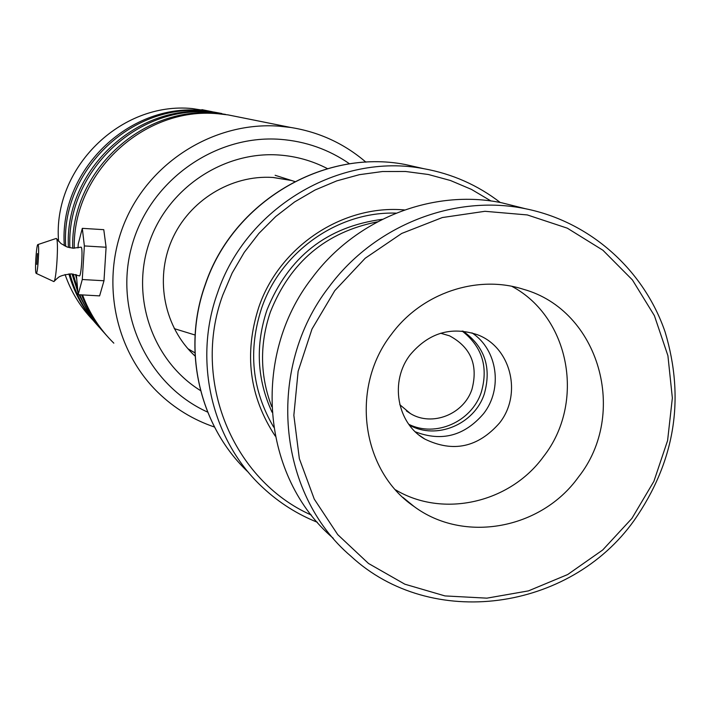 <?xml version="1.0" encoding="UTF-8"?>
<svg xmlns="http://www.w3.org/2000/svg" width="711" height="711" viewBox="0 0 711 711"><rect width="100%" height="100%" fill="white"/><g stroke="black" fill="none" stroke-linecap="round" stroke-linejoin="round"><path stroke-width="1.07" d="M377.434 221.85C325.905 232.026 290.212 262.101 270.358 312.067C259.506 344.204 259.968 375.746 271.735 406.674M409.332 425.045C436.207 440.331 474.255 424.52 484.227 394.161C491.79 367.649 484.733 346.63 463.057 331.13M408.781 424.289C435.452 437.763 471.526 421.81 481.214 392.49C488.573 367.196 482.209 346.71 462.123 331.033M399.795 404.692L410.46 413.598C432.11 426.893 463.776 414.309 471.944 389.344C478.343 365.125 470.869 347.288 449.548 335.832L440.669 333.237M404.532 209.949C342.844 204.359 279.29 246.468 258.751 307.321C243.829 353.731 249.33 396.64 275.228 436.056M396.071 213.14C338.312 211.167 280.845 251.49 261.639 308.094C247.872 350.327 251.89 390.01 273.682 427.151M491.034 201.009L471.464 189.402L450.454 180.505L428.36 174.497L405.554 171.484L382.42 171.538L359.348 174.684L336.765 180.878L315.044 190.015L294.585 201.96L275.752 216.508L258.875 233.412L244.246 252.369L232.15 273.042L222.783 295.074C191.303 380.136 232.853 480.396 311.382 515.084M317.364 522.274C297.349 514.266 279.379 502.89 263.443 488.155C212.109 441.389 192.761 361.481 217.495 293.012C245.899 207.825 339.289 152.27 423.738 168.685C452.134 173.813 477.65 185.091 500.268 202.511M631.91 518.408L653.889 481.347L667.593 440.571L672.357 398L667.913 355.687L654.396 315.666L632.399 279.912L602.901 250.228L567.307 228.169L527.322 214.935L484.946 211.3L442.34 217.548L401.706 233.448L365.196 258.244L334.757 290.675L311.996 329.042L298.122 371.329L293.847 415.295L299.34 458.639L314.253 499.095L337.725 534.619L368.467 563.45L404.843 584.193L444.988 595.925L486.875 598.155L528.442 590.885L567.671 574.541L602.715 549.976L631.91 518.408M329.175 286.702C374.661 225.174 454.578 193.979 525.536 208.75C590.139 221.734 643.802 269.825 665.087 331.913C685.235 398.995 674.926 461.83 634.159 520.416C569.715 611.176 431.275 630.541 350.905 556.198C276.863 493.398 265.71 368.014 329.175 286.702M391.521 334.179C349.856 387.326 361.268 470.673 414.069 506.499C463.874 543.595 540.982 529.313 578.274 477.294C628.737 414.042 599.417 310.263 523.323 289.253C477.188 274.366 421.783 292.985 391.521 334.179M395.512 489.817C443.069 518.363 510.071 502.89 543.515 456.578C585.535 403.146 570.213 317.462 511.902 286.355M410.336 354.602C389.45 381.114 396.827 423.267 424.84 439.078C453.129 452.836 478.041 447.459 499.584 422.938C522.567 394.018 510.898 346.986 477.321 334.694C451.218 326.136 428.893 332.775 410.336 354.602M471.953 332.864C497.504 349.492 503.068 388.775 483.622 413.606C464.541 435.879 441.78 441.949 415.34 431.826M333.281 538.298C261.648 477.499 250.805 356.424 312.058 277.965C355.971 218.606 433.177 188.522 501.833 202.813L519.119 207.141M349.599 163.841C328.82 149.461 305.703 141.293 280.258 139.338C214.144 134.352 148.439 181.776 131.419 247.561C113.911 313.222 147.888 385.202 207.639 412.104M214.491 427.035C193.161 419.783 174.355 408.283 158.055 392.525C113.342 349.092 99.887 276.917 126.469 218.268C152.945 159.566 216.313 121.572 278.854 126.149L290.772 127.473C319.221 132.024 344.275 143.586 365.943 162.17M212.251 111.689L192.254 108.57C120.452 101.362 52.481 168.498 58.578 241.305M65.074 274.517C71.091 291.874 80.423 307.116 93.052 320.226M69.874 247.784C66.132 172.569 136.761 104.979 210.634 112.294L225.503 114.382L215.255 113.236C141.311 105.957 70.282 172.809 72.718 248.192M75.553 274.526L76.344 278.045M81.569 294.869C87.506 310.147 95.941 323.789 106.872 335.814M239.963 117.279L228.027 114.889L217.708 113.733C143.782 106.49 72.593 172.835 74.246 248.246M82.538 294.923C89.47 313.391 99.904 329.469 113.831 343.164M221.814 113.529L213.771 112.027L218.339 112.942L208.27 111.814C134.495 104.49 64.097 172.355 68.425 247.419M72.015 273.939L77.881 292.141M78.965 294.727L88.973 313.48L101.895 330.251M73.189 274.064L77.526 288.835M79.819 294.772C85.782 309.018 93.968 321.763 104.375 332.997M220.614 113.316L201.542 110.454C128.256 103.122 58.684 171.351 64.319 245.757M68.887 273.913C74.379 293.19 83.782 310.183 97.105 324.891M213.771 112.027L203.817 110.916C130.326 103.575 60.444 171.769 65.714 246.433M69.918 273.877C75.464 294.265 85.32 312.156 99.496 327.54M194.947 352.852L187.926 348.737M80.805 247.357L81.232 247.224C83.143 248.281 81.143 277.948 79.294 275.868L79.241 275.815M37.452 253.596L36.759 264.385L37.452 253.596M38.056 244.62C39.638 245.65 37.692 275.344 36.172 273.371L36.119 273.317C34.608 272.1 36.403 243.766 37.941 244.557L38.056 244.62M56.098 238.478L56.525 238.638C58.826 240.922 56.347 281.147 53.876 281.592L36.234 273.397M76.326 274.739L78.157 294.674L82.272 279.512L84.369 245.935L82.307 228.347L78.246 243.971L77.997 247.935M78.157 294.674L99.611 295.892L103.984 280.765L106.099 247.241L103.779 229.671L82.307 228.347M82.272 279.512L103.984 280.765M84.369 245.935L106.099 247.241M195.098 335.023L174.248 328.624M382.349 219.317C326.98 226.613 288.533 256.813 266.998 309.925C255.24 345.208 256.92 379.301 272.046 412.202M421.116 168.089L405.101 164.481C323.212 148.563 232.79 202.306 205.31 284.764C181.652 350.381 199.764 426.964 248.548 472.477C199.667 426.849 181.554 350.239 205.195 284.658C232.648 202.271 323.034 148.546 405.101 164.481L423.738 168.685M193.472 354.549L195.107 356.095C164.508 327.975 154.518 279.796 171.778 240.194C188.939 200.555 231.226 174.604 272.962 177.474L291.457 180.478L273.255 177.466M200.546 390.606C153.167 361.286 130.646 298.344 148.901 243.66C166.872 188.886 222.961 150.945 279.059 155.016C296.203 156.251 312.342 160.793 327.469 168.64M275.13 175.288L294.807 181.545M406.408 410.922L410.46 413.598M402.924 497.389L414.069 506.499M419.419 435.354L424.84 439.078M501.833 202.813L525.536 208.75M228.027 114.889L290.772 127.473M201.897 109.645L211.425 111.556M79.294 275.868L71.491 273.904C57.831 275.308 58.106 278.339 57.227 278.33L53.876 281.592M81.081 247.152L73.082 248.21L67.136 247.001L60.995 243.571L56.525 238.638M37.941 244.557L56.249 238.434"/></g></svg>
